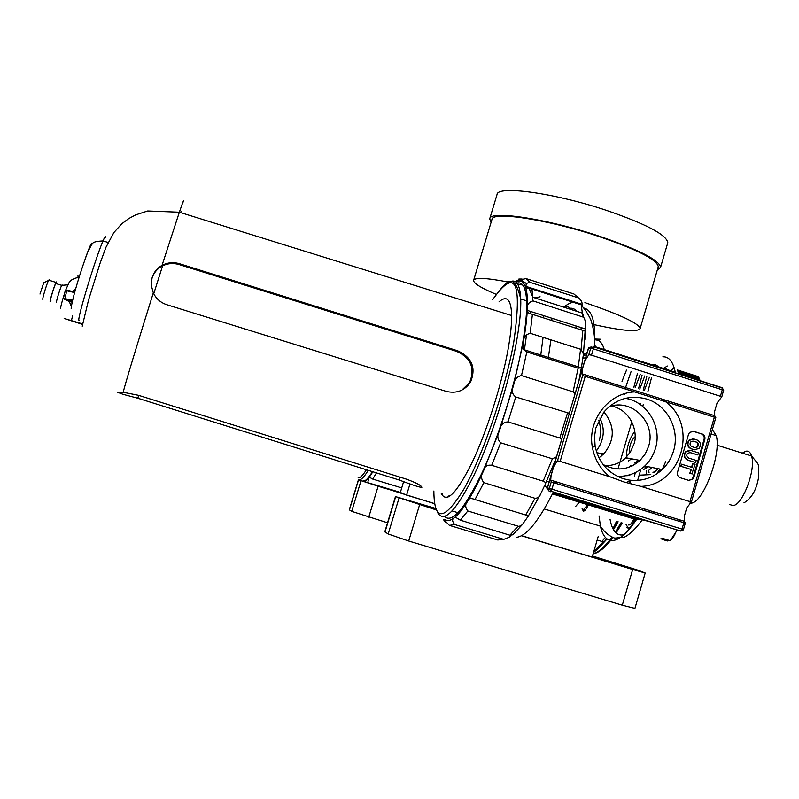 <?xml version="1.0" encoding="UTF-8"?>
<svg xmlns="http://www.w3.org/2000/svg" width="799" height="799" viewBox="0 0 799 799"><rect width="100%" height="100%" fill="white"/><g stroke="black" fill="none" stroke-linecap="round" stroke-linejoin="round"><path stroke-width="1.2" d="M82.557 323.895L64.17 318.481L82.477 324.384M75.655 288.858L72.369 291.485M66.047 290.007L66.906 290.167L64.769 299.126L63.9 298.956L69.313 301.533L71.311 306.536M79.231 276.893L77.663 276.094L79.421 276.264M56.18 283.635L56.15 283.056L55.75 283.495C54.242 286.052 49.838 300.564 50.557 300.594L50.597 300.604M49.218 280.299L49.188 279.65L48.539 280.469C46.632 284.054 42.027 299.425 42.856 299.455L42.896 299.465M56.449 283.146L56.509 281.927L56.06 282.427C54.362 285.303 49.378 301.702 50.197 301.722L50.906 300.704M43.735 282.736L39.99 294.052M72.439 300.993L66.477 299.605L72.17 302.122M71.92 302.132L69.084 301.413M71.62 300.933L71.381 301.942M70.961 300.664L72.409 301.113M70.512 300.544L72.429 301.013M72.409 301.093L70.941 300.754M363.076 480.868L363.245 480.918C365.323 481.407 368.389 478.311 372.444 471.65M401.727 487.899L372.724 479.08C370.107 477.452 368.768 477.123 368.719 478.082L372.853 471.78M367.82 482.496L368.719 478.082L365.143 481.707M597.173 540.014L602.056 541.502L604.224 538.566M606.251 539.185L604.354 541.702L602.056 541.502M613.113 528.888L617.128 521.467M594.206 550.341L598.221 548.553L603.794 541.792M595.225 550.441L599.24 546.876L603.075 541.742M613.852 527.18L616.508 521.278M496.119 294.342C481.058 287.95 473.557 283.305 473.597 280.409C474.696 277.283 486.451 277.862 508.873 282.137M517.582 283.955L522.876 285.143M473.667 280.179L491.934 219.535C491.565 211.086 546.426 219.136 597.592 236.055C636.653 249.318 656.888 259.515 658.286 266.646L658.086 267.355M491.085 222.362L489.707 218.866C489.318 210.187 545.657 218.437 598.251 235.835C638.381 249.458 659.155 259.935 660.593 267.256L657.297 270.022M489.797 218.566L496.998 194.666C496.838 185.238 553.357 192.679 605.852 210.167C645.902 223.9 666.546 234.736 667.804 242.666L667.564 243.465M540.104 296.779L534.931 297.937M584.908 302.621C620.364 314.736 638.781 323.355 640.149 328.489C638.061 332.284 622.161 330.886 592.439 324.284M582.301 489.857L582.241 491.485M579.335 502.162L575.51 506.596M635.914 519.52L634.806 522.057M629.482 528.988L626.796 527.38M676.763 529.937C674.756 535.38 672.578 538.975 670.231 540.733L663.47 538.666L660.703 538.906M679.18 519.66L678.97 521.238M634.905 519.21C632.588 524.693 630.391 527.67 628.304 528.149L625.907 524.154M668.433 540.184L667.435 540.973L661.932 539.285M670.231 540.733L677.252 530.087M679.639 519.799L679.45 521.377M621.292 513.108L680.688 531.035L550.781 491.165L560.988 494.481L553.138 492.564M550.621 491.735L548.843 490.896L544.798 485.223M540.603 356.314L543.09 337.368L540.603 356.314M543.42 317.862L543.17 315.475L543.42 317.862M551.809 318.232L551.889 320.559M550.901 339.845L548.204 358.721M628.274 461.033L631.649 458.826M634.696 463.021L638.621 460.144M646.621 399.011C667.375 405.083 680.169 429.742 673.577 450.856C671.42 458.117 667.654 464.339 662.261 469.522C652.893 478.032 641.987 481.567 629.542 480.129L623.33 478.741C608.029 473.318 598.621 462.461 595.115 446.162L594.536 436.354L595.834 428.044L604.004 411.904C615.749 398.891 629.952 394.586 646.621 399.011M560.149 461.403L610.236 476.893L623.979 481.957L640.938 486.381C681.557 485.293 698.765 425.647 665.597 401.707L585.248 376.339L560.149 461.403L557.482 460.793L553.597 466.646L551.09 475.115L550.721 480.139L551.27 481.847L552.558 482.366L685.312 523.165L684.353 521.258L550.721 480.139M635.045 436.743C631.31 440.199 629.382 445.552 629.272 452.773L629.452 453.403M603.075 464.489C616.319 471.52 628.653 470.172 640.079 460.424L645.262 453.942L648.608 446.281C656.508 422.801 631.649 397.912 609.028 406.781M605.522 465.837C614.171 465.408 620.923 462.701 625.757 457.717L630.471 451.854L633.817 444.334C637.832 435.904 634.026 411.275 611.704 405.992M582.111 508.613L583.3 511.11C584.718 511.28 586.386 509.213 588.304 504.908M646.401 474.506L646.301 470.541M618.935 385.777L618.756 386.916M665.417 367.43L663.22 368.359M583.44 354.556L587.175 352.459M569.707 308.344L573.502 308.704L576.638 311.29C574.481 308.464 571.744 307.585 568.449 308.664L569.707 308.344M581.043 327.56L581.183 329.897L581.043 327.56M580.573 349.273L578.126 368.179L526.831 351.959L523.305 349.483L523.185 343.061C523.185 337.917 525.512 334.651 530.156 333.263L581.093 349.433L583.46 354.077L581.482 367.15L581.193 367.78L578.126 368.179L573.093 391.8L521.487 375.58C516.723 376.539 514.077 379.815 513.537 385.428L523.185 343.061C525.532 329.927 526.921 318.591 527.34 309.083C526.711 305.048 528.578 302.322 532.953 300.883L583.699 317.273C585.717 321.198 586.256 324.634 585.327 327.58L585.098 331.116L532.414 314.357C528.618 313.468 526.921 312.159 527.34 310.431L527.34 309.083C527.74 299.635 527.2 292.524 525.722 287.73L526.301 283.515L529.817 282.287L578.486 297.907C581.183 300.114 582.351 302.262 582.002 304.339L582.161 305.218M640.938 486.381L691.405 502.072L686.78 507.764L684.344 516.164L684.353 521.258M720.448 396.104L722.266 389.802L593.367 348.843L591.49 355.185L721.847 396.733L717.083 402.936L714.676 411.265L714.676 415.7L715.804 417.637L665.597 401.707M591.49 355.185L588.803 354.706L584.778 361.038L582.301 369.428L581.982 373.802L582.641 375.56L585.248 376.339M617.397 476.374C627.844 476.623 636.963 473.188 644.753 466.037C649.847 461.153 653.422 455.28 655.46 448.429C662.331 426.796 647.3 401.707 625.397 398.331M598.731 420.164C600.848 426.776 601.068 433.448 599.39 440.179M631.809 421.732L617.987 468.973M628.394 467.475L630.801 465.637L632.289 465.887M635.295 472.608L634.326 476.853M637.632 480.409L640.888 469.253M701.252 433.817L693.842 431.32L689.637 432.379L688.538 434.257L677.512 472.289C677.013 474.936 677.971 476.773 680.368 477.792L688.548 480.329L692.643 479.36L691.924 479.24L693.123 477.253L704.099 439.3C704.598 436.673 703.639 434.846 701.252 433.817L692.583 431.13M701.981 433.877C704.378 434.906 705.327 436.743 704.838 439.37L704.099 439.3M693.123 477.253L693.852 477.373L704.838 439.37M693.852 477.373L692.643 479.36M609.747 476.743C600.458 469.193 594.676 459.445 592.419 447.47C587.075 420.664 608.219 392.948 634.576 391.909M628.623 524.983C630.171 525.193 631.929 523.165 633.897 518.901M663.889 401.238L664.558 399.87M621.193 522.706L620.234 524.613L621.342 524.953L622.301 523.045M623.889 534.771C616.828 536.269 612.214 531.115 610.056 519.3M601.068 456.329L601.897 453.522M689.817 450.266L685.662 451.605C683.225 455.21 683.894 458.047 687.639 460.124L695.619 462.541L696.229 460.424L688.688 458.067C686.561 456.898 686.181 455.29 687.569 453.253L690.276 452.584L697.817 454.941L689.587 452.464M688.698 480.379L691.924 479.24M693.093 463.59L691.984 467.395L681.367 464.149L680.748 466.256L690.945 469.432L689.847 473.238L691.884 473.867L695.13 464.229L692.653 463.53L691.574 467.265M693.013 438.871L688.938 440.239C686.531 443.844 687.2 446.671 690.945 448.728L694.87 449.827M598.95 457.847L603.874 453.812C615.03 439.899 615.06 425.937 603.974 411.944M640.618 519.61L636.433 519.67C625.607 535.49 616.578 542.311 609.357 540.134C605.093 538.576 602.106 533.912 600.399 526.122L599.07 515.934M646.681 520.878L638.071 518.911M587.605 375.57L587.195 376.958M556.254 481.837L555.804 483.355M531.735 314.127L534.911 315.156M630.241 482.197L627.934 481.507M630.101 474.686L629.672 475.545L625.877 475.745M599.859 417.987C605.392 429.113 604.194 440.149 596.284 451.095M681.787 464.209L681.177 466.326L690.945 469.432M691.375 469.502L689.847 473.238M690.276 473.308L692.314 473.937M697.817 454.941L698.426 452.833L690.885 450.476L686.091 451.655C683.654 455.27 684.314 458.107 688.069 460.184L695.619 462.541M694.221 449.677L698.995 448.519C701.442 444.913 700.793 442.067 697.038 439.979L694.181 439.08L689.367 440.289C686.96 443.884 687.629 446.721 691.375 448.788L693.792 449.627M696.428 442.087L693.572 441.188L690.855 441.867C689.487 443.904 689.867 445.502 691.984 446.671L694.84 447.57L697.537 446.911C698.915 444.873 698.546 443.265 696.428 442.087L692.823 441.068M695.12 447.64L697.098 446.861C698.486 444.823 698.106 443.215 695.989 442.037M661.632 400.519L662.291 399.16M627.615 389.712L628.254 388.414M653.812 472.589L658.306 468.733L652.983 472.608M648.069 466.696L643.515 469.672M665.627 461.772L662.221 469.562M591.26 494.251L591.42 492.663M583.879 509.153L587.714 504.728M590.611 494.062L590.661 492.424M658.925 366.991L655.24 364.474L650.835 364.414M634.776 431.34C629.462 438.581 626.656 447.18 626.346 457.128M626.426 457.837L626.526 458.476M671.629 369.827L673.467 368.549M665.068 367.47L667.285 366.002M697.697 376.429L677.352 369.957L697.657 376.559M677.432 370.117L698.266 377.178M677.642 370.616L698.726 377.328L698.775 378.047M677.882 371.395L699.235 378.187L699.205 379.135M678.111 372.424L699.634 379.275L699.524 380.444M671.929 402.197L671.31 403.505M678.281 373.692L699.944 380.574M678.181 372.853L699.754 379.715M677.971 371.735L699.385 378.546M677.722 370.866L698.915 377.607M677.492 370.267L698.356 376.898M621.143 387.675L621.372 386.237M656.398 474.137L660.054 469.083M648.828 471.32L649.048 472.599M689.737 503.12L691.095 503.11C703.19 503.2 721.807 453.462 716.224 435.615L712.378 429.502M123.166 392.269L117.663 392.289L122.906 394.287L137.798 398.222L399.26 480.039C412.683 485.123 420.214 487.55 421.872 487.31L421.872 487.26C421.163 485.373 416.029 482.676 406.451 479.17L138.557 395.325L123.166 392.269C125.213 383.8 138.537 339.805 153.318 292.883C156.105 298.696 160.579 302.631 166.741 304.709L446.331 391.41C456.519 393.807 464.579 390.721 470.521 382.162C476.304 367.83 471.999 357.363 457.587 350.761L179.625 263.76C173.463 261.932 167.59 262.471 162.027 265.368C156.914 268.284 153.558 272.599 151.96 278.322L151.371 285.662L153.318 292.883M531.005 313.907L530.696 311.5M524.324 350.661L526.591 334.342M151.96 278.322L151.78 279.121C153.368 273.448 156.704 269.143 161.817 266.217C167.331 263.33 173.183 262.801 179.366 264.619L456.619 351.37C471.001 357.942 475.305 368.379 469.542 382.681L461.842 390.132M441.198 493.303C446.331 503.75 456.619 493.522 472.059 462.621C486.501 432.299 501.353 385.867 507.824 350.731C510.661 335.21 511.929 322.856 511.61 313.657C510.781 299.126 506.606 295.181 499.065 301.822M444.574 516.514C452.154 523.595 464.788 508.723 482.476 471.889C499.025 435.884 515.365 383.67 522.476 344.039C525.692 325.992 527.07 311.59 526.621 300.843C525.772 286.072 521.937 280.409 515.115 283.835M556.334 456.898L552.369 458.786L500.653 442.796C497.268 439.28 496.948 435.056 499.675 430.142L513.537 385.428C511.25 390.252 511.989 394.097 515.735 396.963L569.218 413.263M561.557 439.22L559.799 437.992L508.004 421.892C503.29 422.122 500.524 424.878 499.675 430.142L483.655 470.581C484.544 466.366 487.22 464.618 491.695 465.318L543.18 481.148C545.577 482.077 546.166 483.335 544.938 484.923L540.813 493.602C539.824 496.648 537.897 498.216 535.03 498.316L483.854 482.656C480.808 478.851 480.738 474.826 483.655 470.581C478.152 482.766 472.878 492.913 467.834 501.003C468.504 498.376 470.891 497.887 475.006 499.545L525.722 515.005C528.149 515.565 528.898 516.084 527.969 516.563L522.416 524.504L520.738 525.872L518.591 526.351L467.815 510.98C465.018 507.295 465.018 503.969 467.834 501.003C462.801 509.033 458.326 514.596 454.391 517.692C454.641 516.873 456.609 517.702 460.294 520.189L509.922 535.22L512.818 534.791L522.376 524.544M573.093 391.8L575.01 393.647M446.391 522.726L445.952 522.596C443.325 520.039 442.986 518.96 444.933 519.37C447.33 521.288 450.486 520.728 454.391 517.692C451.934 519.02 452.034 521.298 454.681 524.534L503.74 539.375L509.103 537.327L510.891 535.44M503.74 539.375L497.757 539.994L449.388 525.372L445.942 521.727L444.933 519.37M522.027 279.021L518.871 279.041L518.171 280.049L518.911 280.948L515.725 281.907M582.861 316.843L581.233 304.838L531.974 289.048L525.722 287.73C524.224 283.016 521.957 280.749 518.911 280.948L520.848 279.74L525.952 278.571L573.932 293.982L578.486 297.907M563.605 307.116C566.881 306.027 569.577 306.886 571.694 309.702M575.979 325.942L576.109 328.289M521.188 299.106L526.122 300.684M387.535 522.786L351.71 511.36L349.293 509.822L358.381 479.869L400.379 492.374M403.655 481.487L400.349 492.454L406.591 495.11L434.496 503.58M434.506 503.68L358.381 479.869M386.406 488.479L365.622 482.137L386.307 488.828M410.007 483.794L406.591 495.11M521.607 535.68L592.179 557.073L598.141 536.708M600.778 527.7L600.978 527M634.925 608.369L622.291 605.193L408.698 541.023L388.184 533.992L384.818 531.814L395.445 496.579L435.605 508.424M592.498 556.004L637.892 570.156L645.192 573.003L632.668 569.477L521.457 535.759M436.174 509.902L395.445 496.569M631.22 568.219L607.12 560.818L631.22 568.219L631.06 568.758M428.474 506.736L404.044 499.275L428.474 506.736L428.324 507.235M449.008 495.74L448.688 496.818M601.188 456.239L601.977 453.532M622.012 381.343L626.506 370.087M637.432 373.552L633.877 387.195M624.528 394.656L624.538 393.747M625.098 388.923L631.09 371.535M642.106 375.031L638.551 388.674M646.781 376.519L643.225 390.152M635.195 387.615L640.239 374.441M651.445 377.997L647.889 391.63M639.759 389.063L644.813 375.89M644.324 390.501L649.377 377.338M69.024 282.676L65.668 290.097M64.679 293.033C61.893 301.782 60.564 306.896 60.714 308.354M72.599 315.695L71.471 320.479M62.102 285.483L62.092 284.903L61.703 285.353C60.235 287.91 55.81 302.422 56.499 302.431M72.599 300.294L63.431 298.297M74.607 292.574L65.298 290.466L63.441 298.217M66.916 290.167L74.766 292.005M72.459 300.913L64.769 299.126M368.209 470.321C364.184 477.023 361.138 480.129 359.091 479.66M358.132 477.832C360.009 478.261 362.756 475.575 366.381 469.752M376.459 472.908L372.724 479.08M604.274 349.612C602.865 344.689 600.838 341.592 598.171 340.304L594.446 339.685M593.098 553.937C598.651 552.339 604.953 546.716 611.994 537.078M615.3 532.254L621.073 522.676M621.003 524.853L615.969 532.903M612.753 537.437C607.49 544.449 602.616 549.143 598.151 551.52M618.136 521.777L613.442 529.697M606.731 539.325L598.461 548.224M594.436 339.036L600.269 339.215M662.89 356.803C668.923 356.534 673.058 361.667 675.275 372.184L675.465 373.173M661.462 400.469L662.131 399.11M667.564 369.737L665.277 367.92M689.976 501.542L714.376 417.108M588.803 354.706L590.711 348.234L588.503 348.414L584.778 361.038M582.301 369.428L553.597 466.646M557.482 460.793L582.641 375.56M684.334 406.122L683.934 407.49M646.381 509.572L643.834 510.431M601.867 507.555L605.302 508.484M633.467 507.235L635.934 506.356M676.953 403.795L677.512 405.463L676.963 403.795M679.13 405.982L678.621 404.314M593.507 346.816L722.116 387.705L722.266 389.802L723.674 390.401L722.446 388.104L593.397 346.776L590.711 348.234L593.367 348.843L593.627 347.156L588.883 347.685L591.18 346.966M585.737 353.398L586.796 353.737M552.998 492.823L637.612 518.791L636.433 519.67L552.459 493.912M644.523 520.209L620.813 513.417M653.202 513.308L653.642 511.809M647.969 511.7L650.296 510.781M594.376 345.637C595.804 322.237 592.189 309.692 583.56 307.985M550.851 480.918L551.05 480.239M553.847 482.746L551.949 489.178L682.006 529.108L683.854 522.736M551.09 475.115L547.325 487.879L549.332 488.399L551.27 481.847M546.536 481.398L548.923 481.977M585.567 357.892L582.93 358.062M622.431 468.793L618.985 468.993M693.842 431.32L693.113 431.26M685.312 523.165L683.465 529.577L682.686 530.596L680.688 531.035L682.006 529.108L683.345 529.547M723.534 390.441L721.847 396.733M549.332 488.399L551.949 489.178L550.781 491.165L549.332 488.399M547.315 487.899L548.763 490.636M588.354 348.464L588.883 347.685L588.444 348.614M723.574 390.312L722.276 387.765M648.129 470.831L652.174 467.515M644.234 466.516L646.601 468.304M729.857 504.588L732.963 505.547C742.511 505.597 756.204 469.263 751.559 456.019C750.441 452.304 748.553 450.696 745.916 451.185L742.321 453.113M79.481 320.309L78.811 320.119C77.992 315.855 96.01 256.779 103.001 240.928C104.869 236.564 105.778 235.325 105.718 237.223M153.738 293.742L162.587 265.817M85.193 258.836C89.668 246.282 91.985 241.228 92.155 243.685L92.125 244.154M181.033 211.525L180.744 212.644M162.027 265.368L179.356 212.214C182.771 202.207 184.13 198.761 183.45 201.867M399.26 480.039L400.059 477.173M137.798 398.222L138.696 395.365M179.366 264.619L179.625 263.76M456.619 351.37L457.587 350.761M509.802 281.877C516.344 278.751 519.989 284.434 520.738 298.956C521.118 309.692 519.68 324.084 516.424 342.132C508.863 383.83 491.125 439.36 473.897 475.425C455.5 512.059 443.265 524.154 437.183 511.74M433.857 491.005C434.117 521.997 444.174 521.268 464.039 488.838C482.836 455.47 505.048 390.262 513.707 342.471C522.476 281.388 515.435 267.166 492.564 299.805M526.831 351.959L521.487 375.58M515.735 396.963L508.004 421.892M559.799 437.992L567.49 413.143M500.653 442.796L491.695 465.318M543.18 481.148L552.369 458.786M483.854 482.656L475.006 499.545M525.722 515.005L535.03 498.316M467.815 510.98L460.294 520.189M509.922 535.22L518.052 526.241M454.681 524.534L449.388 525.372M442.376 495.56L442.476 493.702M525.952 278.571L529.817 282.287M531.974 289.048L532.953 300.883M532.414 314.357L530.156 333.263M581.093 349.433L582.831 330.426M585.277 331.126L584.828 339.965M358.511 479.949L349.413 509.942M360.908 481.038L351.71 511.36M378.027 486.531L368.768 517.123M640.478 404.674L640.738 403.735M395.655 496.708L385.008 532.014M398.981 498.206L388.184 533.992M419.565 504.868L408.698 541.023M632.668 569.477L622.291 605.193M55.75 283.495L61.703 285.353L67.615 284.853C70.602 281.438 68.484 280.109 79.181 277.023M48.709 280.139L56.06 282.427M43.316 282.936L48.539 280.469M65.298 290.466L66.886 290.207L74.756 292.044M596.234 347.056L594.396 345.088M621.123 524.893L616.079 533.003M612.913 537.507C605.732 547.105 599.33 552.528 593.687 553.757M598.221 548.553L593.507 552.548M617.018 521.427L612.843 528.588M603.555 541.792L594.696 550.441M598.741 339.495L594.436 339.086M660.593 267.256L667.804 242.666M640.149 328.489L658.286 266.646M594.346 346.456L675.275 372.184L675.924 373.323M516.254 537.357C526.161 536.459 538.456 521.517 553.128 492.564M665.557 369.098L664.418 368.738M629.542 480.129L630.801 483.834M629.772 452.933L629.272 452.773M585.218 510.162L582.201 509.233M642.126 520.019C635.884 528.578 630.002 534.281 624.498 537.128L614.671 538.136C608.998 536.019 604.244 532.014 600.399 526.122L544.289 508.983M594.306 347.365C595.315 339.385 594.116 330.097 590.721 319.48C587.295 312.669 584.199 308.064 581.432 305.667M580.034 304.459C575.66 300.993 570.496 301.742 564.533 306.686M714.676 415.7L581.982 373.802M644.753 466.037L662.261 469.522M685.752 406.571L685.352 407.939M586.686 354.107L585.757 353.817M596.823 452.773L603.874 453.812M639.16 475.185L650.815 474.616M625.757 457.717L640.079 460.424M646.671 509.662L644.174 510.531M691.405 502.072L715.804 417.637M588.344 348.494L547.235 488.688M586.416 355.026L583.38 355.235M595.115 446.162L592.419 447.47M654.631 513.747L655.07 512.239M717.063 445.193L751.559 456.019C760.728 467.025 758.121 462.291 758.8 475.954C756.883 489.178 751.929 498.157 743.949 502.861M716.224 435.615L711.08 433.997M71.131 308.334C72.25 298.197 81.368 268.664 88.02 251.305C93.163 243.046 90.107 241.688 103.001 240.928L108.105 242.467M82.237 326.192L88.519 300.104L100.055 263.3L105.997 247.221L113.877 232.549L121.818 223.76L128.849 218.507L135.73 214.851L147.675 210.986L179.356 212.214L511.65 315.545M469.542 382.681L470.521 382.162M526.621 300.843L520.738 298.956C513.497 269.403 506.117 281.937 492.494 299.775M579.025 380.044L581.482 367.15M555.465 459.834L545.178 484.404M540.274 494.691L528.269 516.104M515.105 281.538L518.171 280.049M520.848 279.74L526.301 283.515M583.699 317.273L582.591 313.188L532.853 297.278L529.238 288.649M585.098 331.116L583.46 354.057M581.193 367.78L523.305 349.483M585.387 328.948L527.34 310.431M582.002 304.339L525.522 286.232M520.918 279.69L518.871 279.041M458.097 512.738L452.214 510.961M643.265 404.534L642.756 406.421M645.192 573.003L634.915 608.429"/></g></svg>
